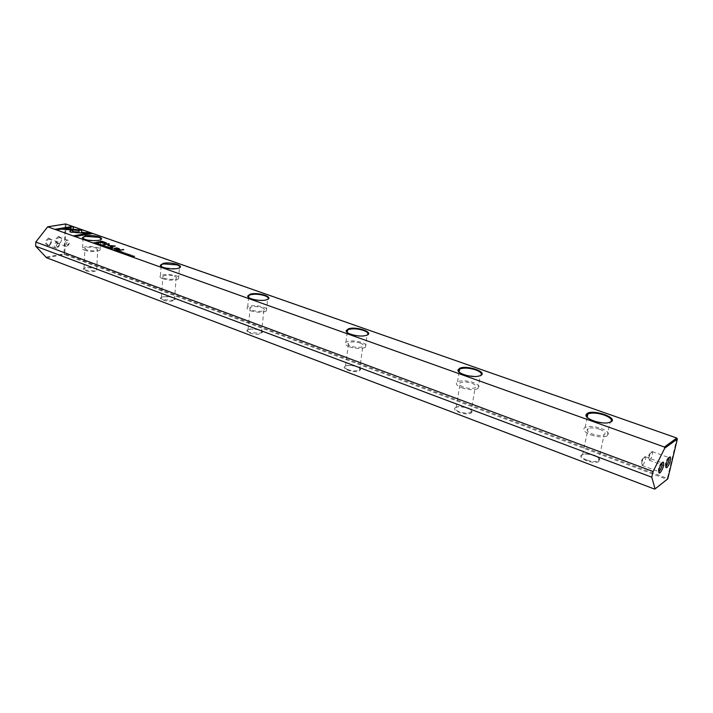 <?xml version="1.0" encoding="UTF-8"?>
<svg xmlns="http://www.w3.org/2000/svg" width="713" height="713" viewBox="0 0 713 713"><rect width="100%" height="100%" fill="white"/><g stroke="black" fill="none" stroke-linecap="round" stroke-linejoin="round"><path stroke-width="0.53" stroke-dasharray="3.56 2.67" d="M644.614 456.881L645.425 456.837C645.88 459.546 644.971 462.336 642.698 465.224L642.083 465.411C641.281 463.058 642.119 460.215 644.614 456.881M642.823 458.486L641.682 462.746C641.085 461.819 641.468 460.402 642.823 458.486M658.803 471.551L658.643 471.543C657.894 469.199 658.759 466.338 661.227 462.96L662.003 462.889M651.709 451.775L652.484 451.73C652.93 454.413 652.03 457.176 649.793 460.028L649.204 460.206C648.42 457.88 649.258 455.072 651.709 451.775M649.926 453.37L648.794 457.577C648.215 456.659 648.598 455.259 649.926 453.37M665.808 466.231L665.621 466.222C664.899 463.905 665.746 461.07 668.17 457.728L668.928 457.684M58.582 236.359C54.5 239.613 54.393 242.162 58.279 244.033L59.179 243.712C61.229 242.215 61.906 240.263 61.193 237.857L58.582 236.359M58.831 243.454L57.913 243.391C55.774 241.199 56.167 239.167 59.081 237.322L61.166 238.516C61.737 240.441 61.202 242.001 59.553 243.204L58.831 243.454M48.591 238.053C44.438 241.333 44.349 243.908 48.306 245.78L49.233 245.45C51.283 243.962 51.969 242.01 51.274 239.613L48.591 238.053M48.858 245.21L47.905 245.138C45.739 242.919 46.131 240.878 49.09 239.024L51.238 240.263L49.607 244.942L48.858 245.21M66.764 246.359L65.837 246.306C63.715 244.096 64.108 242.064 67.022 240.192L67.922 240.254C70.061 242.447 69.669 244.488 66.764 246.359M67.468 245.058C65.917 244.309 65.961 243.285 67.601 241.974C69.143 242.723 69.099 243.748 67.468 245.058M56.79 248.151L55.846 248.079C53.689 245.86 54.081 243.81 57.04 241.93L57.976 241.992C60.133 244.211 59.74 246.261 56.79 248.151M57.495 246.832C55.917 246.083 55.962 245.04 57.619 243.721C59.188 244.47 59.152 245.513 57.495 246.832M586.772 460.108C582.049 458.076 580.596 456.222 582.414 454.555L585.15 453.762L594.285 455.152C597.815 456.561 599.571 458.049 599.544 459.618L598.474 460.874C595.587 462.024 591.683 461.766 586.772 460.108M581.808 454.858C576.131 458.031 594.446 465.001 599.161 461.4L599.998 460.241C598.296 456.311 593.198 454.234 584.705 454.021L581.808 454.858M586.915 417.052C588.002 418.584 590.293 419.993 593.769 421.276L606.915 423.192L610.471 422.194M459.324 411.838C455.491 410.198 454.431 408.674 456.16 407.283L458.379 406.57L467.737 407.738C470.42 408.799 471.783 409.93 471.81 411.151L470.687 412.462C467.701 413.558 463.913 413.344 459.324 411.838M455.955 407.417C449.743 410.028 465.66 416.089 471.052 413.103L472.247 411.704C470.428 408.273 465.669 406.651 457.978 406.847L455.955 407.417M458.807 371.785L464.065 374.993L477.452 376.598L480.615 375.528M348.042 369.682C345.03 368.416 344.192 367.204 345.547 366.036L347.463 365.332L357.07 366.277L360.279 368.888L358.844 370.332C355.725 371.232 352.124 371.018 348.042 369.682M345.921 365.929C339.361 368.104 353.309 373.407 359.174 370.929L360.707 369.396C358.71 366.375 354.174 365.109 347.088 365.609L345.921 365.929M346.928 332.178L351.028 334.655C355.805 336.197 360.368 336.634 364.708 335.975L367.427 334.905M250.049 332.561C247.652 331.572 246.974 330.6 248.026 329.647L249.648 328.96L259.487 329.718L262.045 331.723L260.325 333.221L250.049 332.561M248.908 329.361C242.108 331.162 254.434 335.859 260.628 333.782L262.455 332.187C260.281 329.522 255.887 328.541 249.283 329.254L248.908 329.361M248.382 297.241L251.636 299.193C256.502 300.699 261.154 301.055 265.592 300.253L267.874 299.246M163.081 299.62C161.165 298.845 160.612 298.061 161.414 297.276L163.054 296.572L172.787 297.232L174.845 298.792L172.894 300.28L163.081 299.62M162.716 296.866L162.404 296.947C156.067 298.56 166.976 302.508 173.17 300.806L175.246 299.219C173.081 296.929 168.901 296.136 162.716 296.866M160.737 265.691L163.571 267.767L177.207 268.748L179.623 267.696M590.89 434.885C597.717 437.105 603.127 437.479 607.111 435.999C610.087 433.789 608.127 431.267 601.211 428.442C594.392 426.249 589.018 425.902 585.088 427.39C582.147 429.538 584.081 432.033 590.89 434.885M461.899 387.854C468.628 389.966 473.993 390.216 477.995 388.612C480.393 386.749 478.886 384.735 473.485 382.56C466.757 380.475 461.418 380.243 457.461 381.865C455.099 383.674 456.578 385.671 461.899 387.854M349.423 346.848C356.099 348.853 361.438 349.005 365.421 347.302C367.32 345.769 366.134 344.156 361.874 342.472C355.208 340.493 349.896 340.351 345.939 342.062C344.076 343.568 345.244 345.163 349.423 346.848M250.486 310.779C257.117 312.677 262.42 312.757 266.386 311.011C267.856 309.745 266.894 308.453 263.525 307.143C256.894 305.262 251.609 305.2 247.678 306.955C246.235 308.185 247.17 309.46 250.486 310.779M162.778 278.801C169.373 280.601 174.632 280.619 178.553 278.872C179.676 277.838 178.892 276.804 176.191 275.771C169.605 273.988 164.364 273.979 160.461 275.735C159.364 276.742 160.131 277.767 162.778 278.801M85.382 270.191L83.982 268.302L85.943 267.527L95.248 268.186L96.923 269.407L94.758 270.851L85.382 270.191M85.649 267.812L84.74 268.043C79.41 269.559 89.107 272.696 95.016 271.341L97.316 269.808C95.337 267.883 91.451 267.215 85.649 267.812M82.842 238.454L84.999 239.728L98.029 240.7L100.827 239.595M84.49 250.254C91.032 251.956 96.237 251.947 100.105 250.227C100.961 249.39 100.31 248.561 98.127 247.732C91.594 246.047 86.407 246.065 82.556 247.785C81.71 248.614 82.36 249.434 84.49 250.254M96.291 248.071L97.717 249.889C94.909 251.136 91.13 251.145 86.371 249.906L84.963 248.115C87.761 246.858 91.54 246.85 96.291 248.071M174.382 276.181C176.343 276.929 176.913 277.687 176.093 278.435C173.241 279.701 169.418 279.692 164.623 278.382C162.698 277.633 162.136 276.885 162.938 276.145C165.773 274.87 169.587 274.879 174.382 276.181M261.769 307.633C264.211 308.586 264.906 309.522 263.846 310.44C260.958 311.715 257.108 311.652 252.277 310.28C249.871 309.317 249.185 308.39 250.236 307.49C253.097 306.216 256.938 306.26 261.769 307.633M360.199 343.06C363.291 344.281 364.147 345.457 362.774 346.571C359.878 347.81 356.001 347.703 351.144 346.242C348.096 345.021 347.249 343.853 348.604 342.757C351.482 341.518 355.35 341.616 360.199 343.06M471.926 383.273C475.847 384.86 476.935 386.321 475.197 387.667C472.291 388.835 468.396 388.656 463.495 387.123C459.618 385.537 458.548 384.084 460.268 382.765C463.147 381.58 467.033 381.758 471.926 383.273M599.829 429.306C604.838 431.365 606.264 433.201 604.107 434.796C601.211 435.875 597.28 435.607 592.316 433.994C587.352 431.926 585.943 430.108 588.091 428.54C590.952 427.452 594.865 427.711 599.829 429.306M46.55 257.75L64.295 254.461L666.896 479.288L654.489 489.065M677.35 438.985L676.895 438.522L667.341 478.387L64.723 253.881L65.97 224.381L676.78 438.032M46.898 227.251L65.213 224.319L63.974 253.828L45.801 257.188M65.587 223.935L65.97 224.381L65.213 224.319L65.587 223.935M667.787 478.878L666.896 479.288L667.341 478.387L667.787 478.878M63.974 253.828L64.723 253.881L64.295 254.461L63.974 253.828M91.442 233.65L92.048 233.543M87.601 233.721L81.826 232.973M92.03 233.855L75.56 236.689L74.455 235.976M124.927 254.006L126.014 254.336L125.64 253.721M126.201 254.158L124.82 254.309L124.971 253.676M125.8 253.712L127.288 254.202L125.871 253.837M106.362 243.32L105.872 243.793L97.182 242.5M104.419 243.534L102.396 243.062M100.283 242.313L102.048 241.992L105.292 243.24M122.814 253.57L125.114 253.275L122.832 253.249M118.465 250.914L117.084 251.529L116.798 250.923L115.88 251.101L118.349 250.869M96.603 243.142L95.239 243.596L93.608 243.142L96.362 243.035M96.344 243.32L94.125 243.195L96.353 243.195M114.695 246.172L110.016 247.366L113.643 246.368L107.913 245.548M109.134 244.194L108.884 245.753L113.661 246.101M108.073 244.407L103.305 244.978L108.091 244.096M121.139 252.491L123.385 252.955L120.898 252.562M103.046 246.03L105.168 246.154M105.399 246.261L102.806 246.101M105.15 246.431L103.046 246.243L105.159 246.315M120.051 251.475L121.353 251.939L118.554 251.921L119.597 252.295L118.028 251.867L120.06 251.306M96.157 244.051L98.456 243.784L96.175 243.73M112.422 248.757L111.05 249.372L110.773 248.775L109.579 248.846L112.315 248.721M116.157 250.094L113.322 250.183L116.05 250.049M115.898 250.299L114.74 250.067L115.907 250.111M100.622 245.067L103.02 245.557L100.373 245.236M78.163 232.331L78.056 232.999L71.416 232.5L69.883 231.752M72.788 230.451L72.468 231.912M70.952 227.857L57.138 230.112L56.077 229.417M73.671 227.42L73.091 229.515L70.623 229.016M81.879 230.326L81.211 233.258L78.653 232.741M79.214 230.789L63.412 229.283M105.898 247.358L106.727 246.734L105.898 247.358L108.519 247.366L105.444 247.037M105.426 247.366L105.88 247.144M128.803 255.085L130.916 255.325M131.174 255.441L128.527 255.272M130.898 255.619L128.786 255.414L130.907 255.486M126.611 254.924L128.91 254.63L126.629 254.603M109.339 247.661L110.622 248.115L107.823 248.088L108.617 248.498L107.306 248.035L109.347 247.482M132.743 256.163L130.773 256.413L132.752 256.02M132.983 256.083L132.565 256.849L134.463 256.609L132.324 256.635M123.206 249.808L119.561 250.459M99.446 244.604L98.082 244.764L99.276 244.791L98.938 244.202M99.08 244.194L100.551 244.657L99.285 244.523M118.973 249.247L114.437 248.632M119.739 249.318L117.52 249.728M116.905 248.258L119.026 248.98M643.224 458.459L645.425 456.837M645.22 456.703L661.807 462.764M650.318 453.343L652.484 451.73M652.288 451.605L668.732 457.55M55.846 248.079L47.905 245.138M65.837 246.306L57.913 243.391M606.915 423.192L607.396 422.907M607.111 435.999L610.061 422.417M477.995 388.612L480.214 375.778M365.421 347.302L367.079 335.155M266.386 311.011L267.589 299.469M178.553 278.872L179.4 267.892M100.105 250.227L100.658 239.755M96.665 270.084L97.717 249.889M174.48 299.594L176.093 278.435M261.537 332.659L263.846 310.44M359.602 369.949L362.774 346.571M470.936 412.328L475.197 387.667M598.474 460.874L604.107 434.796M582.637 454.422L588.091 428.54M456.16 407.283L460.268 382.765M345.547 366.036L348.604 342.757M248.026 329.647L250.236 307.49M161.414 297.276L162.938 276.145M83.982 268.302L84.963 248.115M82.556 247.785L82.993 238.561M160.461 275.735L161.138 266.35M247.678 306.955L248.614 297.437M345.939 342.062L347.195 332.418M457.461 381.865L459.101 372.07M585.088 427.39L587.191 417.346M262.045 331.723L262.455 332.187M360.279 368.888L360.707 369.396M471.81 411.151L472.247 411.704M585.15 453.762L584.705 454.021M599.544 459.618L599.998 460.241M67.922 240.254L59.981 237.384M57.976 241.992L50.017 239.087M51.238 240.263L51.274 239.613M49.607 244.942L49.233 245.45M61.166 238.516L61.193 237.857M59.553 243.204L59.179 243.712M649.204 460.206L665.621 466.222M648.794 457.577L649.454 460.206M642.083 465.411L658.643 471.543M641.682 462.746L642.342 465.402"/><path stroke-width="1.07" d="M105.747 247.144L108.536 247.046L105.916 247.037L106.745 246.404L105.747 247.144M81.229 232.946L81.959 230.023L64.874 228.739L62.111 229.185L79.232 230.477L78.653 232.741L81.229 232.946M63.412 229.283L81.879 230.326M72.004 226.52L55.48 229.203L57.156 229.8L70.97 227.545L70.551 229.007L73.109 229.203L73.689 227.108L72.004 226.52L73.608 227.394M70.257 231.966L78.073 232.679L78.243 232.028L72.485 231.591L72.869 230.147L70.302 229.951L70.257 231.966M101.897 245.477L100.622 245.067L102.69 244.942L100.239 244.987L101.897 245.477M116.085 249.728L113.34 249.853L116.157 250.094M96.442 243.828L98.474 243.463L96.442 243.828M118.046 251.537L121.37 251.618L118.046 251.537M105.159 245.825L102.699 245.842L105.15 245.967M118.385 250.548L115.622 250.673L118.465 250.914M124.971 253.676L127.315 253.873L124.971 253.676M90.337 232.946L81.933 232.313L81.772 232.973L87.619 233.409L73.858 235.762L75.569 236.377L92.048 233.543L90.337 232.946L91.442 233.65M98.332 240.397C90.212 241.074 84.865 240.165 82.289 237.679L85.515 235.869C93.412 234.327 106.522 238.195 99.668 240.085L98.332 240.397M177.555 268.436C171.895 269.844 160.14 267.651 160.336 265.245L163.25 263.373C171.503 261.421 186.289 266.27 178.116 268.302L177.555 268.436M266.341 299.852L265.976 299.95C260.013 301.546 247.251 298.8 247.705 296.038L250.272 294.166C258.596 291.733 275.37 297.597 266.341 299.852M366.518 335.306L365.109 335.671C358.443 337.169 345.422 333.702 346.179 330.663L348.327 328.871C356.215 325.939 375.172 332.57 366.518 335.306M480.428 375.617L477.879 376.304C470.428 377.632 456.873 373.22 458.004 369.895L459.671 368.273C466.926 364.735 488.521 372.284 480.428 375.617M611.112 421.864L607.396 422.907C599 423.985 584.482 418.362 586.059 414.725L587.209 413.406C593.546 409.11 618.376 417.782 611.112 421.864M664.427 447.024L47.691 226.787L35.793 242.037L653.09 471.516L664.712 448.21L664.427 447.024L676.78 438.032L65.587 223.935L47.691 226.787M104.829 242.313L101.995 241.315L96.594 242.286L99.677 242.108L105.889 243.472L106.38 242.999L104.829 242.313L106.38 242.999M123.117 253.347L125.132 252.955L123.117 253.347M96.228 242.661L93.626 242.821L95.257 243.276L96.727 243.071L96.219 242.785M108.429 245.664L113.661 246.056L110.034 247.046L115.328 246.056L108.902 245.432L109.196 243.882L108.626 243.686L103.323 244.657L108.091 244.087L107.895 245.477L108.429 245.664M122.467 252.812L121.165 252.384L123.233 252.259L120.782 252.304L122.467 252.812M112.351 248.4L109.597 248.525L112.422 248.757M130.898 254.987L128.429 255.004L130.889 255.129M126.914 254.701L128.928 254.3L126.914 254.701M107.324 247.714L110.64 247.794L107.324 247.714M130.791 256.083L132.761 255.842L132.466 256.68L134.481 256.279L132.582 256.52L132.805 255.682L130.791 256.083M118.973 250.245L123.812 249.693L118.973 250.245M98.251 244.149L100.56 244.336L98.251 244.149M111.522 247.598L112.93 247.75L111.522 247.598M115.818 248.053L113.848 248.427L118.456 248.659L118.982 249.069L116.932 249.523L117.609 249.764L119.329 249.434L119.82 249.265L119 248.641L116.7 247.857L115.8 248.374L116.7 247.857M662.003 462.889C662.413 465.589 661.495 468.414 659.24 471.346L658.812 471.551L659.561 473.067L660.104 472.808C662.992 468.967 664.124 465.429 663.491 462.167L662.591 462.309C660.185 463.896 657.448 473.637 659.561 473.067M668.928 457.684C669.302 460.375 668.393 463.165 666.192 466.035L665.808 466.231M667.047 467.478C669.89 463.682 671.004 460.179 670.398 456.953L669.525 457.095C667.181 458.637 664.463 468.289 666.53 467.728L667.047 467.478M610.471 422.194L610.471 422.194C612.832 420.019 610.702 417.631 604.098 415.019C597.236 412.863 591.843 412.506 587.904 413.95L586.514 415.367L586.915 417.052M480.615 375.528C482.425 373.737 480.776 371.847 475.66 369.869C469.359 367.917 464.154 367.605 460.037 368.915L458.45 370.466L458.807 371.785M367.427 334.905C368.799 333.443 367.489 331.955 363.505 330.431C357.908 328.72 352.953 328.39 348.657 329.468L346.607 331.189L346.928 332.178M267.874 299.246C268.908 298.061 267.856 296.884 264.71 295.699C259.692 294.175 254.978 293.845 250.566 294.727L248.81 295.458L248.382 297.241M179.623 267.696C180.398 266.742 179.533 265.797 177.02 264.871L163.535 263.899L161.245 264.781L160.737 265.691L160.336 265.245M100.827 239.595C101.415 238.819 100.693 238.062 98.67 237.322L85.774 236.359L83.056 237.322L82.842 238.454M651.753 477.184L35.65 246.199L46.55 257.75L654.489 489.065L655.104 488.886L651.753 477.184L653.09 471.516M655.104 488.886L667.787 478.878L677.35 438.985L664.712 448.21M35.65 246.199L35.793 242.037M676.78 438.032L677.35 438.985M81.826 232.973L90.319 233.258M74.455 235.976L87.619 233.409M97.182 242.5L101.977 241.636L104.811 242.634M105.292 243.24L104.419 243.534M102.396 243.062L100.292 241.992L104.927 243.16L104.143 242.411L102.066 241.671L100.292 241.992M117.476 250.7L118.358 250.753L117.066 250.548L117.458 251.021M96.353 243.195L95.702 242.589L94.143 242.875L96.362 242.999M113.661 246.101L114.695 246.172M108.091 244.096L109.134 244.194M107.913 245.548L108.091 244.087M105.159 246.315L103.064 245.923L105.168 246.11M111.032 248.534L112.324 248.605L111.62 248.142M111.647 248.284L111.032 248.4M115.158 249.88L116.059 249.924L115.149 250.005M72.485 231.591L78.163 232.331M69.883 231.752L70.284 230.263L72.788 230.451M56.077 229.417L71.995 226.832M70.623 229.016L70.97 227.545M78.715 232.75L79.232 230.477M130.907 255.486L128.803 255.085L130.916 255.299M132.324 256.635L132.761 255.842M119.561 250.459L123.135 249.452M114.437 248.632L115.8 248.374M117.52 249.728L118.973 249.247M119.026 248.98L119.739 249.318M662.101 462.773L663.491 462.167M669.052 457.541L670.398 456.953M586.514 415.367L586.059 414.725M458.45 370.466L458.004 369.895M346.607 331.189L346.179 330.663M248.124 296.519L247.705 296.038M82.993 238.561L83.056 237.322M161.138 266.35L161.245 264.781M248.614 297.437L248.81 295.458M347.195 332.418L347.516 329.985M459.101 372.07L459.591 369.138M587.191 417.346L587.904 413.95M665.808 466.293L666.53 467.728"/></g></svg>
